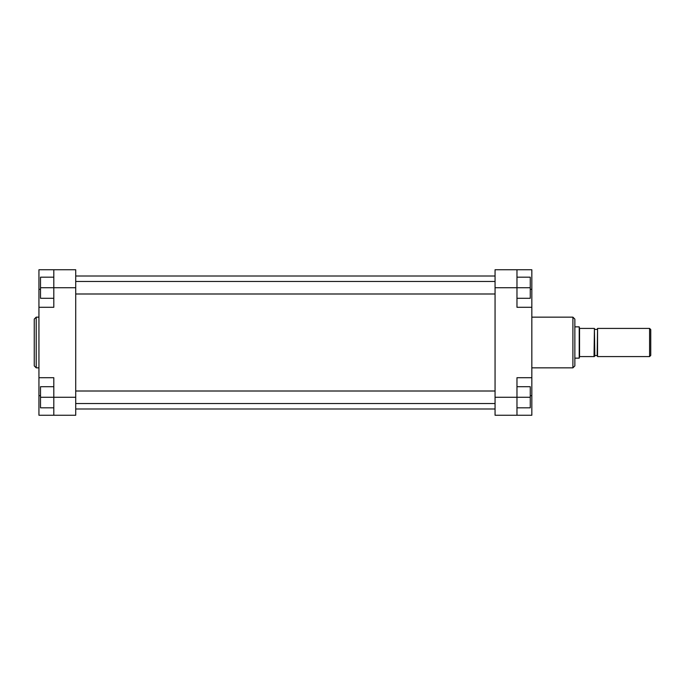<?xml version="1.0" encoding="UTF-8"?>
<svg xmlns="http://www.w3.org/2000/svg" width="685" height="685" viewBox="0 0 685 685"><rect width="100%" height="100%" fill="white"/><g stroke="black" fill="none" stroke-linecap="round" stroke-linejoin="round"><path stroke-width="1.03" d="M57.326 269.744L38.942 269.744L38.942 415.256L53.807 415.256L53.807 377.709L38.942 377.709M34.25 342.5L34.25 319.107L36.202 317.155L36.202 367.845L34.25 365.893L34.25 342.5M38.942 307.291L53.807 307.291L53.807 269.744L75.718 269.744L75.718 287.734L40.509 287.734L40.509 277.177L53.807 277.177M53.807 407.823L40.509 407.823L40.509 397.266L75.718 397.266L75.718 287.734M75.718 397.266L75.718 415.256L53.807 415.256M53.807 298.3L40.509 298.3L40.509 287.734M40.509 397.266L40.509 386.7L53.807 386.7M649.577 328.415L650.75 329.588L650.75 355.412L649.577 356.585L649.577 328.415L597.551 328.415L597.551 356.585L649.577 356.585M579.553 328.415L579.553 356.585L594.032 356.585L594.417 328.415L579.553 328.415L579.219 326.856L579.219 358.144L574.861 358.144M579.553 356.585L579.219 358.144M594.417 328.415L594.417 356.585M574.861 358.931L574.861 342.5L574.861 365.893L572.908 367.845L572.908 317.155L574.861 319.107L574.861 342.5M574.861 326.069L574.861 319.107M531.834 377.709L516.969 377.709L516.969 415.256L531.834 415.256L531.834 269.744L516.969 269.744L516.969 307.291L531.834 307.291M516.969 415.256L495.058 415.256L495.058 269.744L516.969 269.744M516.969 277.177L530.267 277.177L530.267 298.3L516.969 298.3M530.267 287.734L495.058 287.734M516.969 386.7L530.267 386.7L530.267 407.823L516.969 407.823M530.267 397.266L495.058 397.266M40.509 289.301L38.942 289.301M40.509 395.699L38.942 395.699M594.417 329.005L594.811 355.601L597.157 355.601L597.551 329.005M530.267 289.301L531.834 289.301M530.267 395.699L531.834 395.699M75.718 281.475L495.058 281.475M75.718 293.993L495.058 293.993M75.718 391.007L495.058 391.007M75.718 403.525L495.058 403.525M75.718 276.004L495.058 276.004M75.718 408.996L495.058 408.996M38.942 317.155L36.202 317.155M38.942 367.845L36.202 367.845M594.811 329.399L597.157 329.399M574.861 326.856L579.219 326.856M531.834 317.155L572.908 317.155M531.834 367.845L572.908 367.845"/></g></svg>

